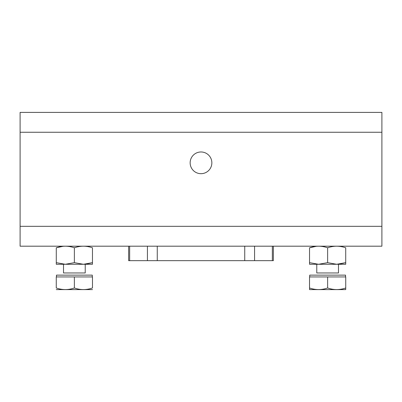 <?xml version="1.0" encoding="UTF-8"?>
<svg xmlns="http://www.w3.org/2000/svg" width="402" height="402" viewBox="0 0 402 402"><rect width="100%" height="100%" fill="white"/><g stroke="black" fill="none" stroke-linecap="round" stroke-linejoin="round"><path stroke-width="0.6" d="M272.345 260.662L273.36 260.662L273.36 246.19L272.345 246.19L272.345 260.662L129.655 260.662L129.655 246.19L147.423 246.19L147.423 260.662M129.655 246.19L128.64 246.19L128.64 260.662L129.655 260.662M254.577 260.662L254.577 246.19L272.345 246.19M157.262 260.662L157.262 246.19L147.423 246.19M157.262 246.19L244.738 246.19L244.738 260.662M254.577 246.19L244.738 246.19M190.146 162.83A10.854 10.854 0 0 1 201 151.976A10.854 10.854 0 0 1 211.854 162.83A10.854 10.854 0 0 1 201 173.684A10.854 10.854 0 0 0 211.854 162.83A10.854 10.854 0 0 0 201 151.976A10.854 10.854 0 0 0 190.146 162.83A10.854 10.854 0 0 0 201 173.684M20.1 226.326L20.1 112.394L381.9 112.394L381.9 226.326L20.1 226.326L20.1 246.19L128.64 246.19M273.36 246.19L381.9 246.19L381.9 226.326M92.48 289.596L56.26 289.596M74.37 276.943L92.48 276.943L92.48 287.978C92.48 290.098 92.48 290.098 92.48 287.978C86.455 290.098 80.42 290.098 74.37 287.978C68.35 290.098 62.315 290.098 56.26 287.978C56.26 290.098 56.26 290.098 56.26 287.978L56.26 276.943L74.37 276.943L74.37 287.978M92.279 276.943L92.279 275.134L56.461 275.134L56.461 276.943M63.516 264.28L63.516 272.963L85.224 272.963L85.224 264.28M56.28 264.28L92.46 264.28L92.46 262.662L83.415 264.28L74.37 262.662L65.325 264.28L56.28 262.662L56.28 264.28M92.46 263.657L92.46 264.28M85.842 264.154L92.46 262.662L92.46 247.803C86.42 245.677 80.39 245.677 74.37 247.803C68.33 245.677 62.3 245.677 56.28 247.803L56.28 262.662M74.37 262.662L74.37 247.803M56.28 247.803C56.28 245.672 56.28 245.672 56.28 247.803L63.516 246.19M92.46 247.803C92.46 245.672 92.46 245.672 92.46 247.803C92.46 245.672 92.46 245.672 92.46 247.803M345.74 287.978L345.72 289.606L309.54 289.606L309.52 276.943L309.52 287.978C315.575 290.098 321.61 290.098 327.63 287.978C333.68 290.098 339.715 290.098 345.74 287.978L345.74 276.943L327.63 276.943L327.63 287.978M327.63 276.943L309.52 276.943M345.539 276.943L345.539 275.134L309.721 275.134L309.721 276.943M316.776 264.28L316.776 272.963L338.484 272.963L338.484 264.28M309.54 264.28L345.72 264.28L345.72 262.662L336.675 264.28L327.63 262.662L318.585 264.28L309.54 262.662L309.54 264.28M345.72 263.657L345.72 264.28M339.102 264.154L345.72 262.662L345.72 247.803C339.68 245.677 333.65 245.677 327.63 247.803C321.59 245.677 315.56 245.677 309.54 247.803L309.54 262.662M327.63 262.662L327.63 247.803M309.54 247.803C309.54 245.672 309.54 245.672 309.54 247.803L316.776 246.19M345.72 247.803C345.72 245.672 345.72 245.672 345.72 247.803C345.72 245.672 345.72 245.672 345.72 247.803M20.1 132.258L381.9 132.258"/></g></svg>
